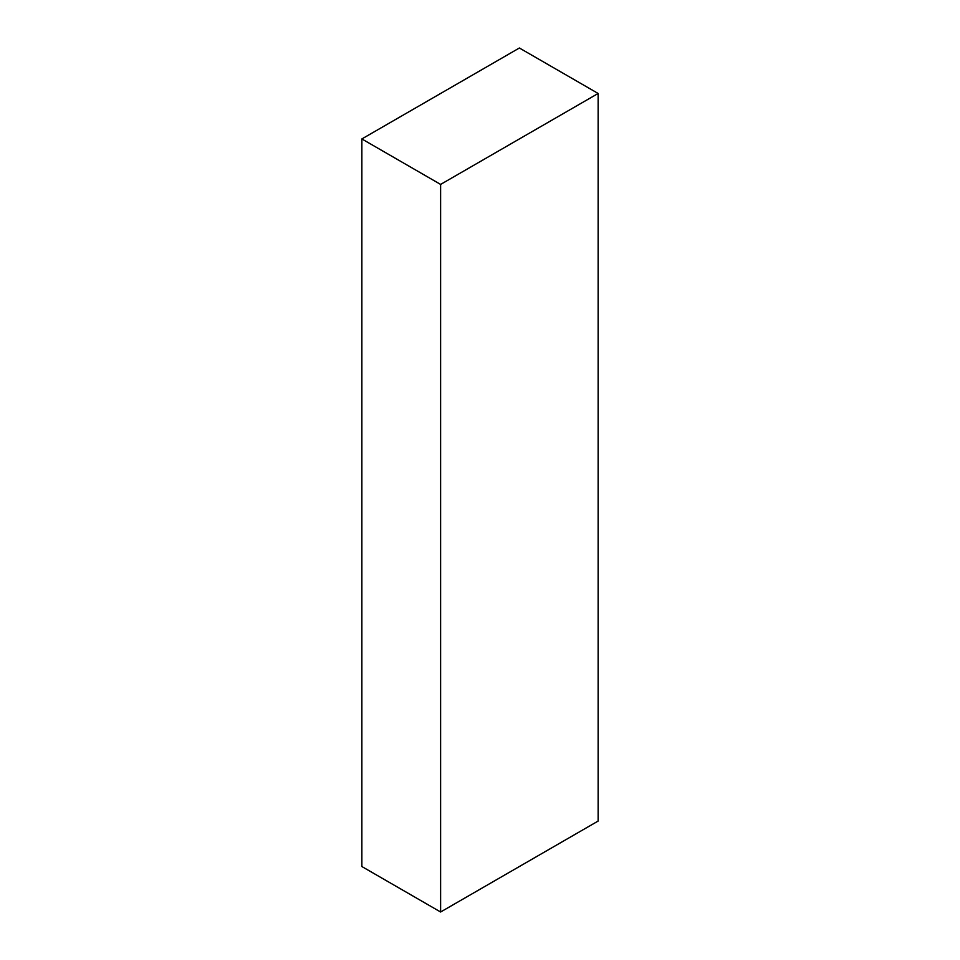 <?xml version="1.0" encoding="UTF-8"?>
<svg xmlns="http://www.w3.org/2000/svg" width="960" height="960" viewBox="0 0 960 960"><rect width="100%" height="100%" fill="white"/><g stroke="black" fill="none" stroke-linecap="round" stroke-linejoin="round"><path stroke-width="1.44" d="M598.14 93.468L519.384 48L361.86 138.948L361.86 866.532L440.616 912L598.14 821.052L598.14 93.468L440.616 184.416L361.86 138.948M440.616 184.416L440.616 912"/></g></svg>
